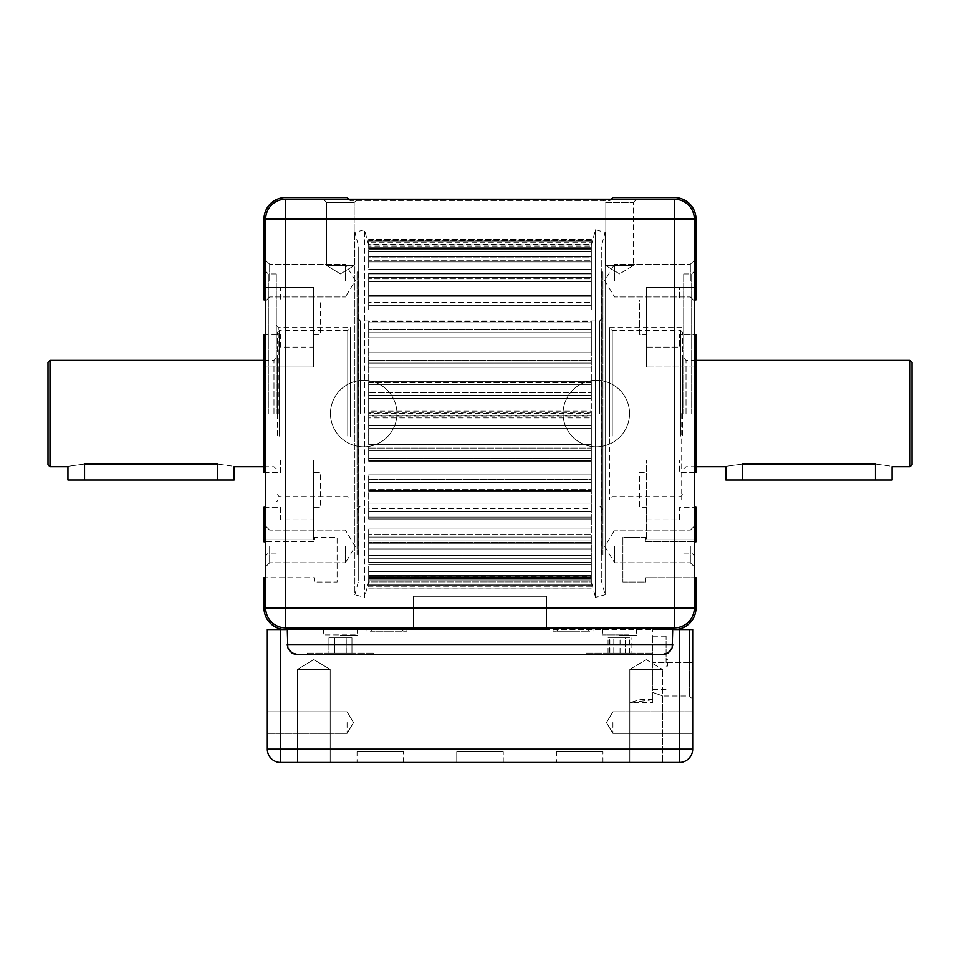 <?xml version="1.0" encoding="UTF-8"?>
<svg xmlns="http://www.w3.org/2000/svg" width="960" height="960" viewBox="0 0 960 960"><rect width="100%" height="100%" fill="white"/><g stroke="black" fill="none" stroke-linecap="round" stroke-linejoin="round"><path stroke-width="0.72" stroke-dasharray="4.8 3.6" d="M694.344 541.812L645.492 541.812L645.492 537.492L622.896 537.492L622.896 582.024L645.492 582.024L645.492 577.704L696 577.704L696 607.944A21.6 21.6 0 0 1 674.4 629.544L413.544 629.544L413.544 596.304L546.456 596.304L413.544 596.304L413.544 629.544L413.544 596.304L546.456 596.304L546.456 629.544L546.456 596.304L413.544 596.304L413.544 629.544L285.6 629.544A21.6 21.6 0 0 1 264 607.944L264 577.704L314.508 577.704L314.508 582.024L337.104 582.024L337.104 537.492L314.508 537.492L314.508 541.812L265.656 541.812L265.656 539.82L313.512 539.82L313.512 460.056L313.512 539.82L313.512 460.056L313.512 539.82L265.656 539.82L265.656 507.252L280.62 507.252L280.62 519.876L313.848 519.876L313.848 507.252L320.496 507.252L320.496 472.692L313.848 472.692L313.848 460.056L280.62 460.056L280.62 472.692L265.656 472.692L265.656 460.056L313.512 460.056L265.656 460.056L313.512 460.056L265.656 460.056L265.656 367.02L313.512 367.02L313.512 287.256L313.512 367.02L313.512 287.256L265.656 287.256L313.512 287.256L313.512 367.02L265.656 367.02L265.656 460.056M694.344 472.692L679.38 472.692L679.38 460.056L646.152 460.056L646.152 472.692L639.504 472.692L639.504 507.252L646.152 507.252L646.152 519.876L679.38 519.876L679.38 507.252L696 507.252L696 541.812L645.492 541.812L645.492 537.492L622.896 537.492L622.896 582.024L645.492 582.024L645.492 577.704L694.344 577.704M694.344 299.892L679.38 299.892L679.38 287.256L646.152 287.256L646.152 299.892L639.504 299.892L639.504 334.452L646.152 334.452L646.152 347.076L679.38 347.076L679.38 334.452L696 334.452L696 472.692L679.38 472.692L679.38 460.056L646.152 460.056L646.152 472.692L639.504 472.692L639.504 507.252L646.152 507.252L646.152 519.876L679.38 519.876L679.38 507.252L694.344 507.252M348.744 199.2L350.4 200.856L609.6 200.856L612.924 197.544L674.4 197.544A21.6 21.6 0 0 1 696 219.144L696 299.892L679.38 299.892L679.38 287.256L646.152 287.256L646.152 299.892L639.504 299.892L639.504 334.452L646.152 334.452L646.152 347.076L679.38 347.076L679.38 334.452L694.344 334.452M265.656 367.02L313.512 367.02L265.656 367.02L265.656 334.452L280.62 334.452L280.62 347.076L313.848 347.076L313.848 334.452L320.496 334.452L320.496 299.892L313.848 299.892L313.848 287.256L280.62 287.256L280.62 299.892L264 299.892L264 219.144A21.6 21.6 0 0 1 285.6 197.544L347.076 197.544L350.4 200.856L609.6 200.856L611.256 199.2M265.656 607.944L265.656 219.144L285.6 219.144L285.6 607.944L265.656 607.944A19.944 19.944 0 0 0 285.6 627.876A19.944 19.944 0 0 1 265.656 607.944L265.656 577.704L314.508 577.704L314.508 582.024L337.104 582.024L337.104 537.492L314.508 537.492L314.508 541.812L264 541.812L264 507.252L280.62 507.252L280.62 519.876L313.848 519.876L313.848 507.252L320.496 507.252L320.496 472.692L313.848 472.692L313.848 460.056L280.62 460.056L280.62 472.692L264 472.692L264 334.452L280.62 334.452L280.62 347.076L313.848 347.076L313.848 334.452L320.496 334.452L320.496 299.892L313.848 299.892L313.848 287.256L280.62 287.256L280.62 299.892L265.656 299.892L265.656 219.144A19.944 19.944 0 0 1 285.6 199.2L674.4 199.2A19.944 19.944 0 0 1 694.344 219.144L694.344 287.256L646.488 287.256L646.488 367.02L646.488 287.256L646.488 367.02L646.488 287.256L694.344 287.256L646.488 287.256L694.344 287.256L694.344 367.02L646.488 367.02L694.344 367.02L694.344 219.144L694.344 607.944A19.944 19.944 0 0 1 674.4 627.876L285.6 627.876A19.944 19.944 0 0 1 265.656 607.944L265.656 539.82L313.512 539.82L265.656 539.82M629.544 413.544A33.228 33.228 0 0 1 579.696 442.32A33.228 33.228 0 0 1 579.696 384.756A33.228 33.228 0 0 1 629.544 413.544A33.228 33.228 0 0 0 579.696 384.756A33.228 33.228 0 0 0 579.696 442.32A33.228 33.228 0 0 0 629.544 413.544A33.228 33.228 0 0 0 579.696 384.756A33.228 33.228 0 0 0 579.696 442.32A33.228 33.228 0 0 0 629.544 413.544A33.228 33.228 0 0 0 579.696 384.756A33.228 33.228 0 0 0 579.696 442.32A33.228 33.228 0 0 0 629.544 413.544M396.924 413.544A33.228 33.228 0 0 1 347.076 442.32A33.228 33.228 0 0 1 347.076 384.756A33.228 33.228 0 0 1 396.924 413.544A33.228 33.228 0 0 0 347.076 384.756A33.228 33.228 0 0 0 347.076 442.32A33.228 33.228 0 0 0 396.924 413.544A33.228 33.228 0 0 0 347.076 384.756A33.228 33.228 0 0 0 347.076 442.32A33.228 33.228 0 0 0 396.924 413.544A33.228 33.228 0 0 0 347.076 384.756A33.228 33.228 0 0 0 347.076 442.32A33.228 33.228 0 0 0 396.924 413.544M280.62 629.544L546.456 629.544L413.544 629.544L546.456 629.544L546.456 596.304L546.456 629.544L692.676 629.544L689.352 629.544L692.676 629.544L692.676 749.172A13.296 13.296 0 0 1 679.38 762.456L280.62 762.456A13.296 13.296 0 0 1 267.324 749.172L267.324 629.544L280.62 629.544L280.62 762.456M689.352 629.544L652.8 629.544L689.352 629.544L689.352 696L689.352 629.544M667.416 662.772L667.416 666.096L667.416 662.772M666.096 662.772L666.096 636.18L666.096 662.772M652.8 699.744L629.82 702.648L639.864 699.684L646.152 699.144L652.8 699.744L652.8 702.648L652.8 692.46L652.8 699.744M629.82 762.456L629.82 669.42L629.82 762.456L629.82 669.42L662.496 669.42L629.82 669.42L646.152 659.592L629.82 669.42L662.496 669.42L629.82 669.42L662.496 669.42L629.82 669.42L646.152 659.592L629.82 669.42L662.496 669.42L629.82 669.42L629.82 762.456L662.496 762.456L629.82 762.456L662.496 762.456L629.82 762.456L662.496 762.456L629.82 762.456L662.496 762.456L629.82 762.456L662.496 762.456L629.82 762.456L629.82 702.648L652.8 702.648M652.8 692.46C665.472 696.828 665.472 696.828 652.8 692.46C665.472 696.828 665.472 696.828 652.8 692.46L652.8 629.544L652.8 692.46M652.8 684.768L652.8 636.18L652.8 684.768M692.676 662.772L692.676 699.324L692.676 662.772L689.352 662.772L692.676 662.772M692.676 722.58L692.676 733.356L692.676 722.58M330.18 762.456L330.18 669.42L330.18 762.456L330.18 669.42L330.18 762.456L330.18 669.42L313.848 659.592L330.18 669.42L313.848 659.592L330.18 669.42L313.848 659.592L297.504 669.42L313.848 659.592L297.504 669.42L313.848 659.592L297.504 669.42L330.18 669.42L297.504 669.42L297.504 762.456L330.18 762.456L297.504 762.456L330.18 762.456L297.504 762.456L330.18 762.456L297.504 762.456L330.18 762.456L297.504 762.456L330.18 762.456L297.504 762.456L297.504 669.42L330.18 669.42L297.504 669.42L330.18 669.42L297.504 669.42L297.504 762.456L297.504 669.42L330.18 669.42L297.504 669.42L330.18 669.42L297.504 669.42L297.504 762.456M612.924 722.58L612.924 733.356L612.924 722.58M347.076 722.58L347.076 733.356L347.076 722.58M267.324 722.58L267.324 733.356L267.324 722.58M556.428 751.824L602.952 751.824L556.428 751.824L556.428 762.456L602.952 762.456L556.428 762.456M456.744 751.824L503.256 751.824L456.744 751.824L503.256 751.824L456.744 751.824L503.256 751.824L456.744 751.824L503.256 751.824L456.744 751.824L456.744 762.456L503.256 762.456L456.744 762.456L456.744 751.824L456.744 762.456L503.256 762.456L456.744 762.456L503.256 762.456L456.744 762.456L456.744 751.824M357.048 751.824L403.572 751.824L357.048 751.824L357.048 762.456L403.572 762.456L357.048 762.456M456.744 762.456L503.256 762.456L456.744 762.456M646.488 460.056L694.344 460.056L646.488 460.056L646.488 539.82L646.488 460.056L646.488 539.82L646.488 460.056L694.344 460.056L694.344 367.02L694.344 539.82L646.488 539.82L694.344 539.82L694.344 460.056L646.488 460.056M605.832 202.524L633.312 202.524L605.832 202.524L602.508 199.2L636.624 199.2L602.508 199.2L636.624 199.2L602.508 199.2L605.832 202.524L633.312 202.524L605.832 202.524L605.832 265.656L633.312 265.656L605.832 265.656L633.312 265.656L605.832 265.656L605.832 202.524M323.376 199.2L357.492 199.2L323.376 199.2L357.492 199.2L323.376 199.2L326.688 202.524L354.168 202.524L326.688 202.524L354.168 202.524L326.688 202.524L323.376 199.2M326.688 265.656L354.168 265.656L326.688 265.656L326.688 202.524L326.688 265.656L354.168 265.656L326.688 265.656L340.428 273.912L326.688 265.656M619.572 273.912L605.832 265.656L619.572 273.912L633.312 265.656L633.312 202.524L636.624 199.2L633.312 202.524L633.312 265.656L619.572 273.912M625.32 637.848L608.052 637.848L631.08 637.848L625.32 637.848L625.32 653.136L613.812 653.136L625.32 653.136L625.32 637.848M613.812 653.136L613.812 637.848L613.812 653.136L608.052 653.136L613.812 653.136M608.052 653.136L608.052 637.848M631.08 653.136L625.32 653.136L631.08 653.136L631.08 637.848M346.188 637.848L328.92 637.848L346.188 637.848L346.188 653.136L351.948 653.136L346.188 653.136L346.188 637.848M351.948 653.136L351.948 637.848L328.92 637.848L351.948 637.848L351.948 653.136L328.92 653.136L346.188 653.136L334.68 653.136L334.68 637.848L334.68 653.136L328.92 653.136L328.92 637.848L328.92 653.136L351.948 653.136M586.344 653.136L652.8 653.136L586.344 653.136L652.8 653.136L586.344 653.136L586.344 654.456L586.344 653.136M586.344 654.456L652.8 654.456L586.344 654.456M307.2 653.136L373.656 653.136L307.2 653.136L373.656 653.136L307.2 653.136L307.2 654.456L373.656 654.456L307.2 654.456L373.656 654.456L307.2 654.456L307.2 653.136M662.772 654.456L297.228 654.456L662.772 654.456L666.06 653.904L669.816 651.54L672.18 647.784L672.744 644.496L672.18 647.784L669.816 651.54L666.06 653.904L662.772 654.456L297.228 654.456L293.94 653.904L290.184 651.54L287.82 647.784L287.256 644.496L287.82 647.784L290.184 651.54L293.94 653.904L297.228 654.456M287.256 627.876L672.744 627.876L672.744 644.496L672.744 627.876L287.256 627.876L287.256 644.496L287.256 627.876L287.256 644.496L672.744 644.496L287.256 644.496L672.744 644.496L672.744 627.876L287.256 627.876L672.744 627.876M694.344 539.82L694.344 607.944L694.344 539.82L646.488 539.82L694.344 539.82M265.656 287.256L313.512 287.256L265.656 287.256L265.656 219.144A19.944 19.944 0 0 1 285.6 199.2L674.4 199.2L285.6 199.2A19.944 19.944 0 0 0 265.656 219.144M563.076 413.544A33.228 33.228 0 0 1 612.924 384.756A33.228 33.228 0 0 1 612.924 442.32A33.228 33.228 0 0 1 563.076 413.544A33.228 33.228 0 0 1 612.924 384.756A33.228 33.228 0 0 1 612.924 442.32A33.228 33.228 0 0 1 563.076 413.544M330.456 413.544A33.228 33.228 0 0 1 380.304 384.756A33.228 33.228 0 0 1 380.304 442.32A33.228 33.228 0 0 1 330.456 413.544A33.228 33.228 0 0 1 380.304 384.756A33.228 33.228 0 0 1 380.304 442.32A33.228 33.228 0 0 1 330.456 413.544M277.296 413.544L277.296 357.048L277.296 413.544M49.992 360.372L49.992 466.704M234.096 480L217.476 480L217.476 464.04C238.908 466.956 238.908 466.956 217.476 464.04L84.552 464.04C63.12 466.956 63.12 466.956 84.552 464.04L84.552 480L67.944 480M277.296 435.54L277.296 332.46L277.296 435.54M682.704 413.544L682.704 357.048L682.704 413.544M910.008 466.704L910.008 360.372M892.056 480L875.448 480L875.448 464.04C896.88 466.956 896.88 466.956 875.448 464.04L742.524 464.04C721.092 466.956 721.092 466.956 742.524 464.04L742.524 480L725.904 480M682.704 435.54L682.704 332.46L682.704 435.54M683.7 413.544L683.7 273.972L683.7 413.544M276.3 413.544L276.3 273.972L276.3 413.544M690.348 280.62L690.348 264.276L690.348 280.62M694.344 280.62L694.344 260.292L694.344 280.62M694.344 546.456L694.344 566.784L694.344 546.456M694.344 413.544L694.344 271.308L694.344 413.544M614.58 280.62L614.58 264.276L614.58 280.62M690.348 546.456L690.348 562.8L690.348 546.456M614.58 546.456L614.58 562.8L614.58 546.456M269.652 280.62L269.652 264.276L269.652 280.62M265.656 280.62L265.656 300.948L265.656 280.62M265.656 546.456L265.656 566.784L265.656 546.456M265.656 413.544L265.656 271.308L265.656 413.544M345.42 280.62L345.42 264.276L345.42 280.62M269.652 546.456L269.652 562.8L269.652 546.456M345.42 546.456L345.42 562.8L345.42 546.456M285.6 627.876L674.4 627.876A19.944 19.944 0 0 0 694.344 607.944A19.944 19.944 0 0 1 674.4 627.876L285.6 627.876L285.6 607.944L674.4 607.944L674.4 219.144L694.344 219.144A19.944 19.944 0 0 0 674.4 199.2A19.944 19.944 0 0 1 694.344 219.144M694.344 367.02L646.488 367.02L694.344 367.02M217.476 480L84.552 480M48 464.712L48 362.364M875.448 480L742.524 480M912 362.364L912 464.712M609.6 413.544L609.6 499.944L609.6 413.544M609.6 436.812L609.6 327.804L609.6 436.812M350.4 413.544L350.4 327.144L350.4 413.544M350.4 436.812L350.4 327.804L350.4 436.812M279.288 436.092L279.288 330.456L279.288 436.092M680.712 436.092L680.712 330.456L680.712 436.092M278.292 413.544L278.292 327.144L278.292 413.544M609.36 637.848L629.784 637.848L609.36 637.848L609.36 653.136L629.784 653.136L609.36 653.136M609.864 653.136L609.864 637.848M620.076 653.136L620.076 637.848M629.784 653.136L629.784 637.848M629.28 653.136L629.28 637.848M619.068 653.136L619.068 637.848M373.656 654.456L373.656 653.136L373.656 654.456M681.708 413.544L681.708 499.944L681.708 413.544M691.68 413.544L691.68 273.972L691.68 413.544M268.32 413.544L268.32 273.972L268.32 413.544M334.62 653.136L334.62 637.848M346.128 653.136L346.128 637.848M346.248 653.136L346.248 637.848M334.728 653.136L334.728 637.848M368.676 250.116L368.676 261.612L368.676 244.536L591.324 244.536L591.324 261.612L591.324 246.012L368.676 246.012L368.676 250.116M368.676 246.984L368.676 245.592L368.676 246.984L591.324 246.984L591.324 245.592L591.324 246.984L368.676 246.984M368.676 245.592L368.676 240.996L368.676 245.592M368.676 276.516L368.676 297.996L368.676 276.516M368.676 322.548L368.676 350.952L368.676 322.548M368.676 350.94L368.676 381.612L368.676 350.952L591.324 350.94L591.324 336.588L591.324 381.612L591.324 350.952L368.676 350.94M368.676 415.356L368.676 417.876L591.324 417.876L591.324 415.356L368.676 415.356L368.676 413.424L368.676 445.248L368.676 397.668L368.676 413.424L368.676 397.668L368.676 411.156L591.324 411.156L591.324 413.424L591.324 397.668L591.324 445.248L591.324 413.424L368.676 413.484L368.676 416.04L591.324 416.04L591.324 413.484M368.676 475.92L368.676 504.348L368.676 475.92M368.676 413.484L368.676 411.156M368.676 529.488L368.676 550.428L368.676 529.488M368.676 566.436L368.676 576.9L368.676 566.436M368.676 581.664L368.676 576.9L368.676 581.664L364.488 597.3L364.488 229.776L364.488 597.3L354.852 594.72L354.852 232.356L354.852 594.72L358.704 580.356L358.704 246.72L358.704 580.356M368.676 559.2L368.676 550.428L368.676 559.2M368.676 517.56L368.676 504.348L368.676 517.56M368.676 461.016L368.676 445.248L368.676 461.016M368.676 397.668L368.676 381.612L368.676 397.668M368.676 309.696L368.676 297.432L368.676 309.696M368.676 267.984L368.676 260.556L368.676 267.984M358.704 556.104L358.704 270.984L358.704 556.104L358.38 270.984L358.38 556.104L357.048 554.772L357.048 272.304L357.048 554.772M368.676 581.916L368.676 576.9L368.676 585.66L368.676 579.972L368.676 585.66L368.676 581.916L591.324 581.916L591.324 571.308L591.324 585.624L591.324 581.916L368.676 581.916M368.676 571.5L368.676 577.164L368.676 571.5L591.324 571.5L591.324 558.252L591.324 576.996L591.324 571.5L368.676 571.5M368.676 555.372L368.676 562.86L368.676 555.372L591.324 555.372L591.324 539.976L591.324 562.464L591.324 555.372L368.676 555.372M368.676 534.108L368.676 543.252L368.676 534.108L591.324 534.108L591.324 517.14L591.324 542.556L591.324 534.108L368.676 534.108M368.676 508.5L368.676 519.048L368.676 508.5L591.324 508.5L591.324 490.548L591.324 517.98L591.324 508.5L368.676 508.5M368.676 479.46L368.676 491.124L368.676 479.46L591.324 479.46L591.324 461.016L591.324 490.68L591.324 475.92L591.324 489.624L591.324 479.46L368.676 479.46M368.676 448.032L368.676 460.488L368.676 448.032L591.324 448.032L591.324 445.248L591.324 461.016L591.324 445.248L591.324 458.532L591.324 448.032L368.676 448.032M368.676 417.876L368.676 416.04M368.676 382.608L368.676 395.304L368.676 382.608L591.324 382.608L591.324 381.612L591.324 397.668L591.324 381.612L591.324 392.628L591.324 382.608L368.676 382.608M368.676 350.988L368.676 366.276L368.676 350.988L591.324 350.988L591.324 360.216L591.324 350.988L368.676 350.988M368.676 321.624L368.676 336.588L368.676 321.588L591.324 321.624L591.324 336.588L591.324 321.588L591.324 329.736L591.324 321.588L368.676 321.588M368.676 295.584L368.676 305.28L368.676 295.404L591.324 295.584L591.324 297.996L591.324 286.548L591.324 309.696L591.324 295.404L591.324 302.28L591.324 295.404L368.676 295.584M368.676 273.816L368.676 286.548L368.676 273.396L591.324 273.816L591.324 277.344L591.324 267.984L591.324 286.548L591.324 273.396L591.324 278.832L591.324 273.396L368.676 273.816M368.676 257.088L368.676 262.956L368.676 256.368L368.676 257.088L591.324 257.088L591.324 267.984L591.324 256.368L591.324 260.268L591.324 256.368L591.324 257.088L368.676 257.088M368.676 246.012L368.676 244.536M591.324 240.444L368.676 240.444L368.676 242.22L591.324 242.22L591.324 247.14L591.324 239.472L591.324 240.228L368.676 240.228M368.676 240.444L368.676 242.22M368.676 239.472L591.324 239.472L591.324 245.592L591.324 239.46L368.676 239.46M591.324 581.664L591.324 588.024L591.324 586.248L368.676 586.248L368.676 581.472L368.676 588.072L368.676 586.248L591.324 586.248L591.324 578.652L591.324 581.664L595.512 597.3L595.512 229.776L595.512 597.3L605.148 594.72L605.148 232.356L605.148 594.72L601.296 580.356L601.296 246.72L601.296 580.356M591.324 411.156L591.324 415.356M601.296 556.104L601.296 270.984L601.296 556.104L601.62 270.984L601.62 556.104L602.952 554.772L602.952 272.304L602.952 554.772M591.324 585.624L591.324 579.972L591.324 585.66L368.676 585.624L591.324 585.624M591.324 576.996L591.324 572.46L591.324 577.164L368.676 576.996L591.324 576.996M591.324 562.464L591.324 559.2L591.324 562.86L368.676 562.464L591.324 562.464M591.324 542.556L591.324 540.672L591.324 543.252L591.324 542.556L368.676 542.556L591.324 542.556M591.324 517.98L591.324 519.048L591.324 517.56L591.324 519.048L591.324 517.98L368.676 517.98L591.324 517.98M591.324 489.624L591.324 491.124L591.324 489.624L368.676 489.624L591.324 489.624M591.324 458.532L591.324 461.016L591.324 458.532L368.676 458.532L591.324 458.532M591.324 417.876L591.324 416.04M591.324 429.624L591.324 428.16L591.324 429.624M591.324 392.628L591.324 397.668L591.324 392.628L368.676 392.628L591.324 392.628M591.324 360.216L591.324 366.276L591.324 360.216L368.676 360.216L591.324 360.216M591.324 329.736L591.324 336.588L591.324 329.736L368.676 329.736L591.324 329.736M591.324 302.28L591.324 309.696L591.324 302.28L368.676 302.28L591.324 302.28M591.324 278.832L591.324 286.548L591.324 278.832L368.676 278.832L591.324 278.832M591.324 260.268L591.324 267.984L591.324 260.268L368.676 260.268L591.324 260.268M368.676 245.004L591.324 245.004L591.324 249.624L591.324 244.536M591.324 254.688L591.324 249.624L591.324 254.688M591.324 242.22L591.324 240.228M591.324 245.004L591.324 246.012M591.324 588.024L368.676 588.024L591.324 588.024M602.952 413.544L602.952 509.448L602.952 413.544M599.628 413.544L599.628 320.952L599.628 413.544M360.372 413.544L360.372 320.952L360.372 413.544M357.048 413.544L357.048 317.64L357.048 413.544M368.676 269.508L591.324 269.508L368.676 269.508M368.676 261.612L591.324 261.612L368.676 261.612M368.676 288L591.324 288L368.676 288M368.676 277.344L591.324 277.344L368.676 277.344M368.676 311.028L591.324 311.028L368.676 311.028M368.676 297.996L591.324 297.996L368.676 297.996M368.676 337.764L591.324 337.764L368.676 337.764M368.676 322.824L591.324 322.824L368.676 322.824M368.676 367.236L591.324 367.236L368.676 367.236M368.676 461.172L591.324 461.172L368.676 461.172M368.676 444.408L591.324 444.408L368.676 444.408M368.676 490.548L591.324 490.548L368.676 490.548M368.676 474.852L591.324 474.852L368.676 474.852M368.676 517.14L591.324 517.14L368.676 517.14M368.676 503.088L591.324 503.088L368.676 503.088M368.676 539.976L591.324 539.976L368.676 539.976M368.676 528.084L591.324 528.084L368.676 528.084M368.676 558.252L591.324 558.252L368.676 558.252M368.676 548.94L591.324 548.94L368.676 548.94M368.676 571.308L591.324 571.308L368.676 571.308M368.676 564.9L591.324 564.9L368.676 564.9M368.676 578.652L591.324 578.652L368.676 578.652M368.676 575.388L591.324 575.388L368.676 575.388M368.676 580.02L591.324 580.02L368.676 580.02M368.676 412.848L591.324 412.848M368.676 430.068L591.324 430.068L368.676 430.068M368.676 381.312L591.324 381.312L368.676 381.312M368.676 398.376L591.324 398.376L368.676 398.376M368.676 248.628L591.324 248.628L368.676 248.628M368.676 251.364L591.324 251.364L368.676 251.364M368.676 256.224L591.324 256.224L368.676 256.224M573.048 627.876L553.104 627.876L573.048 627.876M573.048 631.2L553.104 631.2L573.048 631.2C628.32 631.2 517.764 631.2 573.048 631.2M386.952 627.876L406.896 627.876L386.952 627.876M386.952 631.2L406.896 631.2L386.952 631.2C442.236 631.2 331.68 631.2 386.952 631.2M610.644 627.876L636.18 627.876L610.644 627.876M619.572 635.184L636.852 635.184L619.572 635.184M619.572 627.876L636.852 627.876L619.572 627.876M325.992 627.876L357.048 627.876L325.992 627.876M340.428 635.184L357.708 635.184L340.428 635.184M340.428 627.876L357.708 627.876L340.428 627.876M689.352 662.772L652.8 662.772L689.352 662.772M679.38 762.456L679.38 749.172L692.676 749.172M267.324 749.172L679.38 749.172L679.38 629.544M273.972 413.544L273.972 360.372L273.972 413.544M686.028 413.544L686.028 360.372L686.028 413.544M347.736 436.092L347.736 330.456L347.736 436.092M612.264 436.092L612.264 330.456L612.264 436.092M694.344 607.944L674.4 607.944L674.4 627.876M674.4 199.2L674.4 219.144L285.6 219.144L285.6 199.2M368.676 240.996L591.324 240.996L368.676 240.996M368.676 247.236L591.324 247.236L368.676 247.236M591.324 249.624L368.676 249.624L591.324 249.624M591.324 262.956L368.676 262.956L591.324 262.956M591.324 256.632L368.676 256.632L591.324 256.632M591.324 281.736L368.676 281.736L591.324 281.736M591.324 273.936L368.676 273.936L591.324 273.936M591.324 305.28L368.676 305.28L591.324 305.28M591.324 296.28L368.676 296.28L591.324 296.28M591.324 332.736L368.676 332.736L591.324 332.736M591.324 322.86L368.676 322.86L591.324 322.86M591.324 363.108L368.676 363.108L591.324 363.108M591.324 352.716L368.676 352.716L591.324 352.716M591.324 395.304L368.676 395.304L591.324 395.304M591.324 384.78L368.676 384.78L591.324 384.78M368.676 425.808L591.324 425.808L368.676 425.808M591.324 428.16L368.676 428.16L591.324 428.16M591.324 460.488L368.676 460.488L591.324 460.488M591.324 450.816L368.676 450.816L591.324 450.816M591.324 491.124L368.676 491.124L591.324 491.124M591.324 482.412L368.676 482.412L591.324 482.412M591.324 518.94L368.676 518.94L591.324 518.94M591.324 511.512L368.676 511.512L591.324 511.512M591.324 542.964L368.676 542.964L591.324 542.964M591.324 537.084L368.676 537.084L591.324 537.084M591.324 562.296L368.676 562.296L591.324 562.296M591.324 558.18L368.676 558.18L591.324 558.18M591.324 576.264L368.676 576.264L591.324 576.264M591.324 574.044L368.676 574.044L591.324 574.044M591.324 584.34L368.676 584.34L591.324 584.34M591.324 584.112L368.676 584.112L591.324 584.112M628.5 633.972L602.952 633.972L628.5 633.972M628.704 634.908L602.568 634.908L628.704 634.908M354.864 633.972L323.82 633.972L354.864 633.972M355.2 634.908L323.424 634.908L355.2 634.908M666.096 666.096L667.416 666.096M666.096 659.448L667.416 659.448M692.676 699.324L689.352 696L662.496 696L662.496 762.456L662.496 669.42L662.496 762.456M652.8 689.352L666.096 689.352M652.8 636.18L666.096 636.18M606.444 722.58L612.924 733.356L692.676 733.356L612.924 733.356L606.444 722.58L612.924 711.816L692.676 711.816L612.924 711.816L606.444 722.58L612.924 733.356L692.676 733.356L612.924 733.356L606.444 722.58L612.924 711.816L692.676 711.816L612.924 711.816L606.444 722.58M353.556 722.58L347.076 711.816L267.324 711.816L347.076 711.816L267.324 711.816L347.076 711.816L353.556 722.58L347.076 733.356L267.324 733.356L347.076 733.356L267.324 733.356L347.076 733.356L353.556 722.58L347.076 711.816L353.556 722.58L347.076 733.356L353.556 722.58M602.952 762.456L602.952 751.824M503.256 762.456L503.256 751.824L503.256 762.456M403.572 762.456L403.572 751.824M646.152 659.592L662.496 669.42L646.152 659.592M354.168 202.524L357.492 199.2L354.168 202.524L354.168 265.656L354.168 202.524M340.428 273.912L354.168 265.656L340.428 273.912M652.8 654.456L652.8 653.136L652.8 654.456M264 360.372L273.972 360.372L277.296 357.048M264 466.704L273.972 466.704L277.296 470.028M696 360.372L686.028 360.372L682.704 357.048M696 466.704L686.028 466.704L682.704 470.028M690.348 296.952L694.344 300.948L690.348 296.952L614.58 296.952L690.348 296.952M690.348 264.276L694.344 260.292L690.348 264.276L614.58 264.276L690.348 264.276M690.348 562.8L694.344 566.784L690.348 562.8L614.58 562.8L690.348 562.8M690.348 530.124L694.344 526.14L690.348 530.124L614.58 530.124L690.348 530.124M269.652 264.276L265.656 260.292L269.652 264.276L345.42 264.276L269.652 264.276M269.652 296.952L265.656 300.948L269.652 296.952L345.42 296.952L269.652 296.952M269.652 530.124L265.656 526.14L269.652 530.124L345.42 530.124L269.652 530.124M269.652 562.8L265.656 566.784L269.652 562.8L345.42 562.8L269.652 562.8M604.764 280.62L614.58 296.952L604.764 280.62L614.58 264.276L604.764 280.62M604.764 546.456L614.58 562.8L604.764 546.456L614.58 530.124L604.764 546.456M355.236 280.62L345.42 264.276L355.236 280.62L345.42 296.952L355.236 280.62M355.236 546.456L345.42 530.124L355.236 546.456L345.42 562.8L355.236 546.456M277.296 494.616L279.288 496.62L347.736 496.62L350.4 499.272M277.296 332.46L279.288 330.456L347.736 330.456L350.4 327.804M682.704 332.46L680.712 330.456L612.264 330.456L609.6 327.804M682.704 494.616L680.712 496.62L612.264 496.62L609.6 499.272M276.3 501.936L278.292 499.944L350.4 499.944M276.3 325.14L278.292 327.144L350.4 327.144M609.6 499.944L681.708 499.944L683.7 501.936M609.6 327.144L681.708 327.144L683.7 325.14M683.7 553.104L691.68 553.104L694.344 555.768M683.7 273.972L691.68 273.972L694.344 271.308M276.3 273.972L268.32 273.972L265.656 271.308M276.3 553.104L268.32 553.104L265.656 555.768M368.676 245.412L364.488 229.776L354.852 232.356L358.704 246.72M591.324 245.412L595.512 229.776L605.148 232.356L601.296 246.72M357.048 509.448L360.372 506.124L599.628 506.124L602.952 509.448M357.048 317.64L360.372 320.952L599.628 320.952L602.952 317.64M357.048 272.304L358.704 270.984M602.952 272.304L601.296 270.984M368.676 256.368L591.324 256.368L368.676 256.368M368.676 273.396L591.324 273.396L368.676 273.396M368.676 295.404L591.324 295.404L368.676 295.404M591.324 519.048L368.676 519.048L591.324 519.048M591.324 543.252L368.676 543.252L591.324 543.252M591.324 562.86L368.676 562.86L591.324 562.86M591.324 577.164L368.676 577.164L591.324 577.164M591.324 585.66L368.676 585.66L591.324 585.66M591.324 244.92L368.676 244.92M368.676 588.072L591.324 588.072M559.752 627.876L556.428 631.2L553.104 627.876L553.104 631.2M586.344 627.876L589.656 631.2L592.98 627.876L592.98 631.2M373.656 627.876L370.344 631.2L367.02 627.876L367.02 631.2M400.248 627.876L403.572 631.2L406.896 627.876L406.896 631.2M636.852 627.876L636.852 635.184L636.18 627.876M602.292 627.876L602.292 635.184L602.952 627.876M357.708 627.876L357.708 635.184L357.048 627.876M323.148 627.876L323.148 635.184L323.82 627.876"/><path stroke-width="1.44" d="M694.344 577.704L696 577.704L696 607.944A21.6 21.6 0 0 1 674.4 629.544L679.38 629.544L679.38 762.456A13.296 13.296 0 0 0 692.676 749.172L692.676 629.544L679.38 629.544M694.344 507.252L696 507.252L696 541.812L694.344 541.812M694.344 334.452L696 334.452L696 472.692L694.344 472.692M611.256 199.2L612.924 197.544L674.4 197.544A21.6 21.6 0 0 1 696 219.144L696 299.892L694.344 299.892M280.62 629.544L267.324 629.544L267.324 749.172A13.296 13.296 0 0 0 280.62 762.456L280.62 629.544L285.6 629.544A21.6 21.6 0 0 1 264 607.944L264 577.704L265.656 577.704L265.656 541.812L264 541.812L264 507.252L265.656 507.252L265.656 472.692L264 472.692L264 334.452L265.656 334.452L265.656 299.892L264 299.892L264 219.144A21.6 21.6 0 0 1 285.6 197.544L347.076 197.544L348.744 199.2M280.62 762.456L679.38 762.456M674.4 199.2L285.6 199.2A19.944 19.944 0 0 0 265.656 219.144L265.656 607.944A19.944 19.944 0 0 0 285.6 627.876L674.4 627.876A19.944 19.944 0 0 0 694.344 607.944L694.344 219.144A19.944 19.944 0 0 0 674.4 199.2L674.4 607.944L285.6 607.944L285.6 627.876M265.656 287.256L265.656 367.02M265.656 460.056L265.656 539.82M297.228 654.456L662.772 654.456L666.06 653.904L669.816 651.54L672.18 647.784L672.744 644.496L287.256 644.496L287.82 647.784L290.184 651.54L293.94 653.904L297.228 654.456L291.924 652.932L287.82 647.784L287.256 627.876M662.772 654.456L668.076 652.932L672.18 647.784L672.744 627.876M84.552 480L217.476 480L217.476 464.04C238.908 466.956 238.908 466.956 217.476 464.04L84.552 464.04C63.12 466.956 63.12 466.956 84.552 464.04L84.552 480L67.944 480L67.944 466.704L49.992 466.704L49.992 360.372L264 360.372M696 360.372L910.008 360.372L910.008 466.704L892.056 466.704L892.056 480L725.904 480L725.904 466.704L696 466.704M742.524 480L742.524 464.04C721.092 466.956 721.092 466.956 742.524 464.04L875.448 464.04C896.88 466.956 896.88 466.956 875.448 464.04L875.448 480M217.476 480L234.096 480L234.096 466.704L264 466.704M49.992 360.372L48 362.364L48 464.712L49.992 466.704M910.008 466.704L912 464.712L912 362.364L910.008 360.372M692.676 749.172L267.324 749.172M674.4 627.876L674.4 607.944L694.344 607.944M265.656 607.944L285.6 607.944L285.6 219.144L265.656 219.144M285.6 199.2L285.6 219.144L694.344 219.144"/></g></svg>
